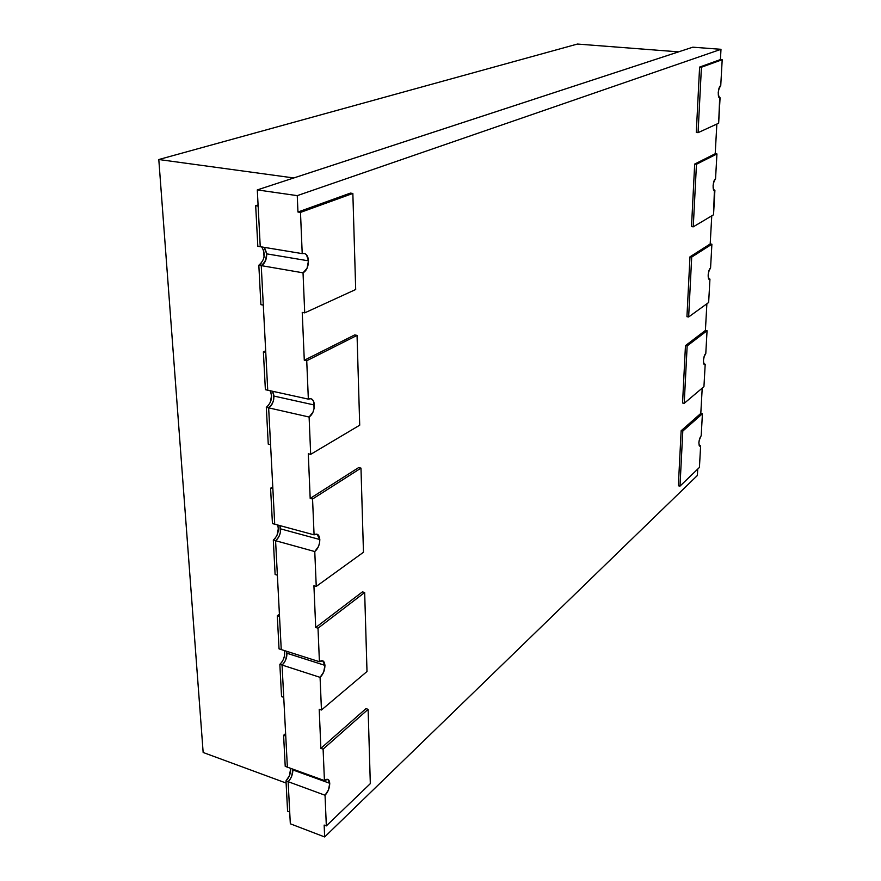<?xml version="1.0" encoding="UTF-8"?>
<svg xmlns="http://www.w3.org/2000/svg" width="881" height="881" viewBox="0 0 881 881"><rect width="100%" height="100%" fill="white"/><g stroke="black" fill="none" stroke-linecap="round" stroke-linejoin="round"><path stroke-width="1.32" d="M158.8 159.527L577.44 44.05L158.8 159.527L293.791 177.962L678.59 51.858L577.44 44.05L678.59 51.858L577.44 44.05L158.8 159.527L293.791 177.962L678.59 51.858L293.791 177.962L158.8 159.527L203.159 752.484L158.8 159.527L203.159 752.484L286.105 783.044M266.734 253.882L264.102 247.33C268.209 254.224 267.262 260.313 261.239 265.622L258.827 265.214L260.897 304.661L263.298 305.112L261.239 265.622L258.827 265.214L260.897 304.661L263.298 305.112L261.239 265.622L258.827 265.214L260.897 304.661L263.298 305.112L261.239 265.622L303.031 272.824L261.239 265.622C264.84 263.617 266.668 259.697 266.734 253.86L265.324 261.194L263.496 264.003L261.239 265.622C267.262 260.313 268.209 254.224 264.102 247.33L266.734 253.86L264.641 247.858L266.734 253.86L308.471 260.842C308.361 266.767 306.555 270.753 303.031 272.824L304.716 312.865L355.693 289.508L352.852 193.446L300.487 212.409L302.216 253.618L260.247 246.702L257.296 189.911L260.247 246.702L257.296 189.911L297.249 195.637L720.988 49.314L692.807 47.189L257.296 189.911L692.807 47.189L720.988 49.314L692.807 47.189L257.296 189.911L297.249 195.637L297.954 212.024L300.487 212.409L302.216 253.618L304.507 253.442L306.489 254.763L308.471 260.842L307.051 268.298L303.031 272.824L261.239 265.622C264.84 263.617 266.668 259.697 266.734 253.86L308.471 260.842C308.361 266.767 306.555 270.753 303.031 272.824L304.716 312.865L302.238 312.403L304.286 360.252L306.731 360.758L308.35 399.126L310.541 398.641L312.447 399.589L313.779 401.824L314.054 408.652L312.964 412.198L309.11 417.021L268.65 407.859C272.108 405.491 273.859 401.56 273.936 396.065L314.341 405.007C314.231 410.579 312.491 414.588 309.11 417.021L310.674 454.343L308.284 453.77L310.189 498.415L312.557 499.02L314.077 534.844L316.18 534.084L318.008 534.712L319.825 539.535L319.539 542.993L318.493 546.495L314.77 551.55L275.577 540.703C278.892 538.016 280.587 534.084 280.665 528.897L319.825 539.535C319.704 544.788 318.03 548.797 314.77 551.55L316.246 586.427L313.922 585.755L315.706 627.492L318.008 628.197L319.418 661.708L321.444 660.717L323.206 661.058L324.946 665.364L323.657 672.093L320.078 677.346L321.455 710.009L319.208 709.249L320.871 748.365L323.107 749.147L324.428 780.577L327.842 779.366L329.747 783.297C329.637 787.999 328.062 791.975 325.045 795.246L288.131 781.678C291.204 778.496 292.789 774.575 292.866 769.928L329.747 783.297L328.503 789.817L325.045 795.246L326.333 825.893L324.153 825.068L324.66 836.95L290.323 823.79L288.131 781.678L285.995 780.885L287.591 811.203L289.706 812.007L288.131 781.678L285.995 780.885C289.342 777.328 290.895 773.144 290.653 768.342L289.497 775.577L285.995 780.885L287.591 811.203L289.706 812.007L288.131 781.678L290.058 779.388L288.131 781.678C291.204 778.496 292.789 774.575 292.866 769.928L291.622 776.381L292.866 769.928L329.747 783.297C329.637 787.999 328.062 791.975 325.045 795.246L285.995 780.885L287.591 811.203L289.706 812.007L288.131 781.678L290.323 823.79L288.131 781.678C291.479 778.11 293.032 773.925 292.789 769.113L292.866 769.928L329.747 783.297L328.073 779.465L326.377 779.366L324.428 780.577L287.371 767.153L282.052 665.034C285.246 662.083 286.887 658.162 286.964 653.262L324.946 665.364C324.836 670.32 323.206 674.317 320.078 677.346L279.85 664.329L281.546 696.607L283.737 697.334L282.052 665.034L279.85 664.329C283.726 660.464 285.257 655.882 284.442 650.596C285.257 655.882 283.726 660.464 279.85 664.329L281.546 696.607L283.737 697.334L282.052 665.034L284.056 662.886L282.052 665.034C285.246 662.083 286.887 658.162 286.964 653.262L285.675 659.913M719.325 97.703L720.074 97.769L719.325 97.703L720.074 97.769L718.654 123.23L698.071 132.657L696.287 132.469L699.602 67.088L720.427 59.567L722.2 59.71L720.746 85.622L719.116 88.034L718.235 92.593L718.632 96.635L720.074 97.769L718.654 123.23L698.071 132.657L696.287 132.469L699.602 67.088L720.427 59.567L722.2 59.71L701.43 67.231L699.602 67.088L720.427 59.567L722.2 59.71L720.746 85.622C717.883 90.104 717.53 94.168 719.689 97.835L718.654 123.23L698.071 132.657L696.287 132.469L699.602 67.088L701.43 67.231L698.071 132.657L701.43 67.231L699.602 67.088M716.848 124.056L715.207 153.757L716.936 153.944L715.548 178.755L713.94 181.288L713.081 185.759L713.478 189.525L714.898 190.384L713.533 214.777L693.259 226.835L691.508 226.604L694.68 164.064L715.207 153.757L716.936 153.944L696.464 164.262L694.68 164.064L715.207 153.757L716.936 153.944L715.548 178.755C712.795 183.204 712.41 187.113 714.392 190.505L713.533 214.777L693.259 226.835L691.508 226.604L694.68 164.064L715.207 153.757L716.848 124.056L715.207 153.757M292.866 769.928L292.789 769.113C293.032 773.925 291.479 778.11 288.131 781.678L325.045 795.246L326.333 825.893L370.317 783.638L368.115 709.337L323.107 749.147L324.428 780.577L287.371 767.153L282.052 665.034C285.918 661.168 287.459 656.587 286.644 651.29L286.964 653.262L324.946 665.364C324.836 670.32 323.206 674.317 320.078 677.346L279.85 664.329L281.898 662.105M320.078 677.346L321.455 710.009L319.208 709.249L320.871 748.365L323.107 749.147L324.428 780.577L287.371 767.153L285.752 736.053L283.594 735.294L285.62 733.587L283.594 735.294L285.224 766.382L287.371 767.153L285.752 736.053L283.594 735.294L285.224 766.382L287.371 767.153L282.052 665.034L320.078 677.346L321.455 710.009L367.003 671.498L364.668 592.517L318.008 628.197L319.418 661.708L281.248 649.572L275.577 540.703C278.892 538.016 280.587 534.084 280.665 528.897L280.4 532.311L279.894 525.594C281.502 531.419 280.059 536.452 275.577 540.703L273.308 540.075L275.114 574.5L277.372 575.161L275.577 540.703L273.308 540.075L275.114 574.5L277.372 575.161L275.577 540.703L273.308 540.075L275.114 574.5L277.372 575.161L275.577 540.703L314.77 551.55L275.577 540.703L277.658 538.687L275.577 540.703C280.059 536.452 281.502 531.419 279.894 525.594L280.665 528.897L280.081 526.012L280.665 528.897L319.825 539.535C319.704 544.788 318.03 548.797 314.77 551.55L316.246 586.427L363.468 552.255L360.979 468.119L312.557 499.02L314.077 534.844L274.718 524.195L268.65 407.859C272.108 405.491 273.859 401.56 273.936 396.065L273.672 399.644L273.936 396.065L272.416 391.241C275.114 397.606 273.859 403.146 268.65 407.859L266.315 407.33L268.253 444.145L270.566 444.707L268.65 407.859L266.315 407.33L268.253 444.145L270.566 444.707L268.65 407.859L266.315 407.33L268.253 444.145L270.566 444.707L268.65 407.859L309.11 417.021L268.65 407.859L270.819 406.031L268.65 407.859C273.859 403.146 275.114 397.606 272.416 391.241L273.936 396.065L273.33 392.915L273.936 396.065L314.341 405.007C314.231 410.579 312.491 414.588 309.11 417.021L310.674 454.343L359.712 425.193L357.058 335.386L306.731 360.758L308.35 399.126L267.736 390.206L261.239 265.622L267.736 390.206L265.754 352.345L263.386 351.86L265.379 389.688L267.736 390.206L265.754 352.345L263.386 351.86L265.379 389.688L267.736 390.206L265.754 352.345L263.386 351.86L265.379 389.688L267.736 390.206L261.239 265.622L263.507 263.981M280.4 532.311L279.354 535.725M699.184 445.599L700.626 445.896L699.184 445.599L700.626 445.896L699.426 467.448L679.989 486.125L678.348 485.761L681.145 430.754L700.802 413.42L702.421 413.74L701.199 435.632L699.657 438.474L698.853 442.669L699.261 445.753L700.626 445.896L699.426 467.448L679.989 486.125L678.348 485.761L681.145 430.754L700.802 413.42L702.421 413.74L682.797 431.084L681.145 430.754L700.802 413.42L702.421 413.74L701.199 435.632C698.732 439.96 698.27 443.495 699.811 446.226L700.626 445.896L699.426 467.448L679.989 486.125L678.348 485.761L681.145 430.754L682.797 431.084L679.989 486.125L682.797 431.084L681.145 430.754M697.719 469.088L697.367 475.498L697.719 469.088L697.367 475.498L324.66 836.95L290.323 823.79L324.66 836.95L324.153 825.068L324.66 836.95L697.367 475.498L324.66 836.95M703.875 363.985L705.196 364.216L703.875 363.985L705.196 364.216L703.941 386.66L684.218 403.322L682.555 403.002L685.462 345.638L705.406 330.441L707.058 330.716L705.791 353.523L704.227 356.276L703.401 360.56L703.798 363.853L705.196 364.216L703.941 386.66L684.218 403.322L682.555 403.002L685.462 345.638L705.406 330.441L707.058 330.716L687.158 345.936L685.462 345.638L705.406 330.441L707.058 330.716L705.791 353.523C703.225 357.895 702.785 361.551 704.47 364.47L705.196 364.216L703.941 386.66L684.218 403.322L682.555 403.002L685.462 345.638L687.158 345.936L684.218 403.322L687.158 345.936L685.462 345.638M702.212 388.125L700.802 413.42M708.787 278.947L709.943 279.123L708.787 278.947L709.943 279.123L708.643 302.502L688.645 316.973L686.938 316.697L689.977 256.834L710.196 243.96L711.892 244.202L710.571 267.978L708.974 270.621L708.137 275.004L708.544 278.517L709.943 279.123L708.643 302.502L688.645 316.973L686.938 316.697L689.977 256.834L710.196 243.96L711.892 244.202L691.706 257.076L689.977 256.834L710.196 243.96L711.892 244.202L710.571 267.978C707.906 272.383 707.498 276.16 709.326 279.299L709.943 279.123L708.643 302.502L688.645 316.973L686.938 316.697L689.977 256.834L691.706 257.076L688.645 316.973L691.706 257.076L689.977 256.834M706.881 303.769L705.406 330.441M713.929 190.263L714.898 190.384L713.929 190.263L714.898 190.384L713.533 214.777L693.259 226.835L691.508 226.604L694.68 164.064L696.464 164.262L693.259 226.835L696.464 164.262L694.68 164.064M711.76 215.834L710.196 243.96M257.296 189.911L297.249 195.637L720.988 49.314L720.427 59.567L720.988 49.314L297.249 195.637L297.954 212.024L350.407 193.104L297.954 212.024L300.487 212.409L302.216 253.618L304.176 253.376C306.731 254.047 308.163 256.536 308.471 260.842L266.734 253.86M303.031 272.824L304.716 312.865L302.238 312.403L304.286 360.252L354.68 334.934L304.286 360.252L306.731 360.758L308.35 399.126L310.839 398.697C312.942 399.324 314.11 401.428 314.341 405.007L273.936 396.065M309.11 417.021L310.674 454.343L308.284 453.77L310.189 498.415L358.677 467.569L310.189 498.415L312.557 499.02L314.077 534.844L316.973 534.172L319.825 539.535L280.665 528.897M314.77 551.55L316.246 586.427L313.922 585.755L315.706 627.492L362.432 591.878L315.706 627.492L318.008 628.197L319.418 661.708L322.622 660.783L324.946 665.364L286.953 653.206M321.455 710.009L367.003 671.498L321.455 710.009L319.208 709.249L320.871 748.365L365.956 708.632L320.871 748.365L323.107 749.147L368.115 709.337L365.956 708.632L368.115 709.337L323.107 749.147M700.626 445.896C698.17 444.927 698.369 441.502 701.199 435.632L702.421 413.74L682.797 431.084L679.989 486.125M705.196 364.216C702.498 366.672 703.115 355.417 705.791 353.523L707.058 330.716L687.158 345.936L684.218 403.322M709.943 279.123C707.212 281.281 707.861 269.542 710.571 267.978L711.892 244.202L691.706 257.076L688.645 316.973M714.898 190.384C712.134 192.223 712.806 179.966 715.548 178.755L716.936 153.944L696.464 164.262L693.259 226.835M720.074 97.769C717.266 99.245 717.971 86.459 720.746 85.622L722.2 59.71L701.43 67.231L698.071 132.657M325.045 795.246L326.333 825.893L324.153 825.068L326.333 825.893L370.317 783.638L368.115 709.337L365.956 708.632L320.871 748.365M364.668 592.517L367.003 671.498L364.668 592.517L318.008 628.197L315.706 627.492L362.432 591.878L364.668 592.517L362.432 591.878L364.668 592.517L318.008 628.197M315.706 627.492L313.922 585.755L316.246 586.427L363.468 552.255L360.979 468.119L312.557 499.02L310.189 498.415L358.677 467.569L360.979 468.119L358.677 467.569L360.979 468.119L312.557 499.02M310.189 498.415L308.284 453.77L310.674 454.343L359.712 425.193L357.058 335.386L306.731 360.758L304.286 360.252L354.68 334.934L357.058 335.386L354.68 334.934L357.058 335.386L306.731 360.758M304.286 360.252L302.238 312.403L304.716 312.865L355.693 289.508L352.852 193.446L300.487 212.409L297.954 212.024L350.407 193.104L352.852 193.446L350.407 193.104L352.852 193.446L300.487 212.409M302.216 253.618L260.247 246.702L258.133 206.088L255.688 205.714L257.825 246.295L260.247 246.702L258.133 206.088L255.688 205.714L257.825 246.295L260.247 246.702L258.133 206.088L255.688 205.714L257.825 246.295L302.216 253.618C305.806 252.781 307.898 255.182 308.471 260.842M308.35 399.126L267.736 390.206L308.35 399.126C311.797 397.827 313.79 399.787 314.341 405.007M314.077 534.844L274.718 524.195L272.868 488.812L270.577 488.217L272.438 523.578L274.718 524.195L272.868 488.812L270.577 488.217L272.438 523.578L274.718 524.195L272.868 488.812L270.577 488.217L272.438 523.578L314.077 534.844C317.38 533.137 319.296 534.701 319.825 539.535M319.418 661.708L281.248 649.572L279.519 616.436L277.295 615.764L279.035 648.868L281.248 649.572L279.519 616.436L277.295 615.764L279.035 648.868L281.248 649.572L279.519 616.436L277.295 615.764L279.035 648.868L319.418 661.708C322.6 659.66 324.45 660.882 324.946 665.364M258.827 265.214C264.851 259.906 265.798 253.816 261.679 246.933C265.798 253.816 264.851 259.906 258.827 265.214L261.084 263.584M258.078 204.899L255.688 205.714M264.047 257.23L263.661 249.984M268.474 405.502L266.315 407.33C271.524 402.628 272.78 397.089 270.082 390.724L270.985 392.408M265.677 350.77L263.386 351.86M270.236 402.617L271.59 395.492M273.308 540.075C277.79 535.835 279.233 530.803 277.625 524.977C279.233 530.803 277.79 535.835 273.308 540.075L275.434 538.005M272.769 486.896L270.577 488.217M277.086 535.119L278.396 528.281L277.801 525.362M279.409 614.222L277.295 615.764M283.484 659.186L284.519 655.75M285.686 659.891L286.71 656.51L286.644 651.29C287.459 656.587 285.918 661.168 282.052 665.034L283.737 697.334L281.546 696.607L279.85 664.329M324.428 780.577C327.501 778.231 329.274 779.134 329.747 783.297M326.333 825.893L370.317 783.638L368.115 709.337M316.246 586.427L363.468 552.255L360.979 468.119M310.674 454.343L359.712 425.193L357.058 335.386M297.249 195.637L297.954 212.024M304.716 312.865L355.693 289.508L352.852 193.446M720.988 49.314L720.427 59.567M702.421 413.74L682.797 431.084M707.058 330.716L687.158 345.936M711.892 244.202L691.706 257.076M716.936 153.944L696.464 164.262M722.2 59.71L701.43 67.231M266.315 407.33C271.524 402.628 272.78 397.089 270.082 390.724M285.995 780.885C289.342 777.328 290.895 773.144 290.653 768.342M285.224 766.382L287.371 767.153L285.752 736.053L283.594 735.294L285.224 766.382M285.62 733.587L283.594 735.294"/></g></svg>
